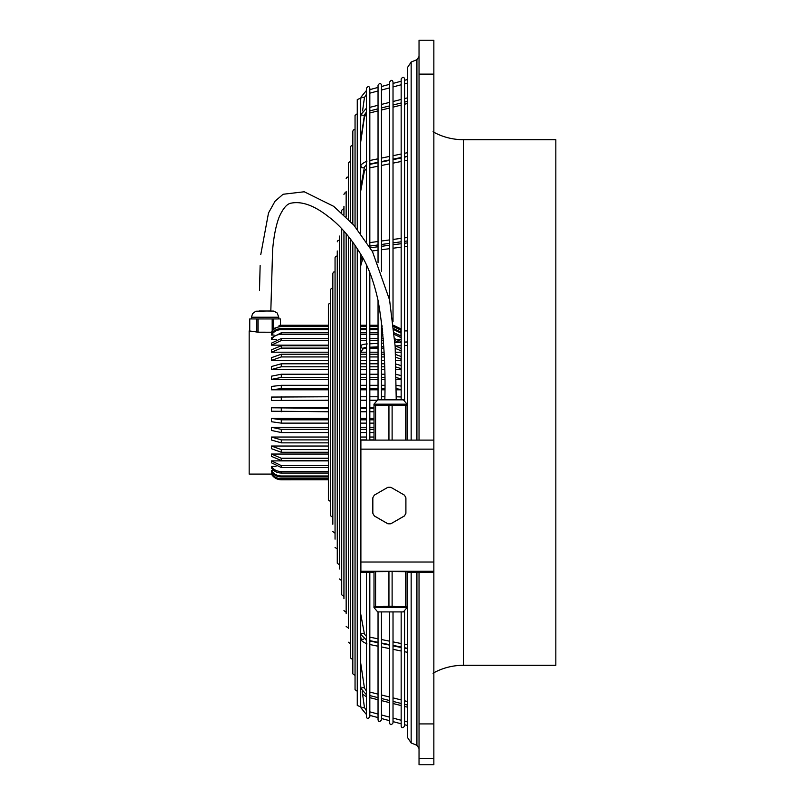 <?xml version="1.0" encoding="UTF-8"?>
<svg xmlns="http://www.w3.org/2000/svg" width="805" height="805" viewBox="0 0 805 805"><rect width="100%" height="100%" fill="white"/><g stroke="black" fill="none" stroke-linecap="round" stroke-linejoin="round"><path stroke-width="1.21" d="M433.04 131.829C442.519 137.041 452.672 139.678 463.489 139.718L555.832 139.718L555.832 665.282L463.489 665.282C452.672 665.322 442.519 667.959 433.04 673.171M419.033 758.451L433.855 758.451L433.855 764.75L419.033 764.75L419.033 572.305M419.033 440.114L419.033 40.25L433.855 40.25L419.033 40.25M360.892 572.305L374.003 572.305L360.892 572.305L360.892 449.15L433.855 449.15L433.855 40.25M433.855 758.451L433.855 449.15M433.855 764.75L419.033 764.75M328.39 326.599L281.307 326.599C276.99 326.739 273.7 328.621 271.436 332.224L258.073 332.193L249.168 330.905L249.168 474.095L271.738 474.085M272.593 473.099L271.436 473.592C273.7 477.204 276.99 479.086 281.307 479.227L328.39 479.227M328.39 476.973L281.307 476.973C276.99 476.832 273.7 475.01 271.436 471.509L271.436 470.533L273.841 470.533M271.436 474.085L271.436 474.085C273.71 477.737 277 479.639 281.307 479.78L328.39 479.78L281.307 479.79C277 479.649 273.71 477.757 271.436 474.095M328.39 473.038L281.307 473.038C276.99 472.907 273.7 471.197 271.436 467.886L271.436 466.427L275.974 466.427M271.436 470.523C273.71 474.034 277 475.856 281.307 475.986L328.39 475.986M271.436 473.099C273.71 476.721 277 478.603 281.307 478.744L328.39 478.744M271.436 466.427C273.71 469.738 277 471.448 281.307 471.579L328.39 471.579M328.39 332.767L281.307 332.767L271.436 337.848L271.436 339.388L276.518 339.388M397.449 339.388L401.162 339.388M328.39 407.793L271.436 407.793L271.436 411.204L328.39 411.758M360.69 407.793L366.406 407.793M369.827 407.793L374.003 407.793M328.39 345.737L281.307 345.737L271.436 349.833L271.436 352.208L328.39 352.208M360.69 352.208L366.406 352.208M369.827 352.208L378.038 352.208M381.459 352.208L384.045 352.208M395.466 352.208L401.162 352.208M328.39 385.303L281.307 385.303L271.436 386.45L271.436 389.801L328.39 389.801M360.69 389.801L366.406 389.801M369.827 389.801L378.038 389.801M381.459 389.801L384.81 389.801M396.211 389.801L401.162 389.801M328.39 418.419L271.436 418.419L271.436 421.729L281.307 423.128L328.39 423.128M360.69 418.419L366.406 418.419M369.827 418.419L374.003 418.419M328.39 374.224L281.307 374.224L271.436 376.197L271.436 379.407L328.39 379.407M360.69 379.407L366.406 379.407M369.827 379.407L378.038 379.407M381.459 379.407L384.75 379.407M396.151 379.407L401.162 379.407M328.39 460.893L271.436 460.893L271.436 462.805L281.307 467.524L328.39 467.524M328.39 363.79L281.307 363.79L271.436 366.537L271.436 369.535L328.39 369.535M360.69 369.535L366.406 369.535M369.827 369.535L378.038 369.535M381.459 369.535L384.599 369.535M396.01 369.535L401.162 369.535M328.39 460.551L281.307 460.551L271.436 456.355L271.436 454.04L328.39 454.04M328.39 354.22L281.307 354.22L271.436 357.682L271.436 360.399L328.39 360.399M360.69 360.399L366.406 360.399M369.827 360.399L378.038 360.399M381.459 360.399L384.367 360.399M395.778 360.399L401.162 360.399M328.39 338.533L281.307 338.533L271.436 343.172L271.436 345.154L328.39 345.154M360.69 345.154L361.787 345.154M328.39 437.035L271.436 437.035L271.436 439.993L281.307 442.861L328.39 442.861M360.69 437.035L366.406 437.035M369.827 437.035L374.003 437.035M328.39 328.561L281.307 328.561C277 328.702 273.71 330.503 271.436 333.984L271.436 335.041L274.113 335.041M399.854 335.041L401.162 335.041M256.805 332.052L256.805 318.951L280.492 318.931L272.181 318.951L272.181 331.046L271.436 332.193L272.774 332.213M328.39 396.764L271.436 397.066L271.436 400.477L328.39 400.477M360.69 400.477L366.406 400.477M369.827 400.477L376.851 400.477M328.39 452.269L281.307 452.269L271.436 448.697L271.436 446.03L328.39 446.03M328.39 432.547L281.307 432.547L271.436 430.454L271.436 427.274L328.39 427.274M360.69 427.274L366.406 427.274M369.827 427.274L374.003 427.274M258.073 332.193L258.073 318.951M256.805 318.951L249.751 318.931L249.731 330.905L249.731 318.931L272.181 318.951M401.162 329.064L393.464 325.3M381.993 325.27L381.459 325.27M378.038 325.27L369.827 325.27M366.406 325.27L360.69 325.27M328.39 325.27L279.063 325.492L280.492 325.24L280.492 318.931L280.512 325.24L281.307 325.27M271.436 454.04L281.307 458.236L328.39 458.236M272.181 331.046L274.575 328.199L281.307 326.025L328.39 326.025M360.69 326.025L366.406 326.025M369.827 326.025L378.038 326.025M381.459 326.025L382.073 326.025M393.544 326.065L401.162 329.768M279.073 326.246L279.063 325.492M401.162 330.342L393.605 326.639M382.134 326.599L381.459 326.599M378.038 326.599L369.827 326.599M366.406 326.599L360.69 326.599M360.69 338.533L366.406 338.533M369.827 338.533L378.038 338.533M381.459 338.533L383.23 338.533M394.671 338.674L401.162 341.632M399.461 342.346L394.812 340.676M383.371 340.515L381.459 340.515M378.038 340.515L369.827 340.515M366.406 340.515L360.69 340.515M328.39 340.515L281.307 340.515L271.436 345.154M360.69 385.303L366.406 385.303M369.827 385.303L378.038 385.303M381.459 385.303L384.79 385.303M396.201 385.414L401.162 386.068M401.162 389.419L396.211 388.765M384.81 388.654L381.459 388.654M378.038 388.654L369.827 388.654M366.406 388.654L360.69 388.654M328.39 388.654L281.307 388.654L271.436 389.801M360.69 374.224L366.406 374.224M369.827 374.224L378.038 374.224M381.459 374.224L384.679 374.224M396.09 374.406L401.162 375.543M401.162 378.752L396.13 377.625M384.73 377.434L381.459 377.434M378.038 377.434L369.827 377.434M366.406 377.434L360.69 377.434M328.39 377.434L281.307 377.434L271.436 379.407M271.436 460.893L281.307 465.612L328.39 465.612M360.69 396.764L366.406 396.764M369.827 396.764L378.038 396.764M381.459 396.764L384.83 396.764M396.231 396.795L401.162 396.966M377.213 400.176L369.827 400.176M366.406 400.176L360.69 400.176M328.39 400.176L271.436 400.477M360.69 363.79L366.406 363.79M369.827 363.79L378.038 363.79M381.459 363.79L384.468 363.79M395.879 364.011L401.162 365.621M401.162 368.62L395.949 367.02M384.538 366.788L381.459 366.788M378.038 366.788L369.827 366.788M366.406 366.788L360.69 366.788M328.39 366.788L281.307 366.788L271.436 369.535M360.69 328.561L366.406 328.561M369.827 328.561L378.038 328.561M381.459 328.561L382.345 328.561M393.806 328.621L401.162 332.173M401.162 333.24L393.917 329.698M382.456 329.637L381.459 329.637M378.038 329.637L369.827 329.637M366.406 329.637L360.69 329.637M328.39 329.637L281.307 329.637C276.99 329.768 273.7 331.579 271.436 335.051M271.436 407.793L328.39 408.356M360.69 408.356L366.406 408.356M369.827 408.356L374.003 408.356M374.003 411.758L369.827 411.758M366.406 411.758L360.69 411.758M360.69 354.22L366.406 354.22M369.827 354.22L378.038 354.22M381.459 354.22L384.136 354.22M395.557 354.452L401.162 356.524M401.162 359.241L395.668 357.178M384.247 356.937L381.459 356.937M378.038 356.937L369.827 356.937M366.406 356.937L360.69 356.937M328.39 356.937L281.307 356.937L271.436 360.399M271.436 446.03L281.307 449.603L328.39 449.603M360.69 332.767L366.406 332.767M369.827 332.767L378.038 332.767M381.459 332.767L382.747 332.767M394.209 332.857L401.162 336.158M401.162 337.698L394.339 334.417M382.888 334.306L381.459 334.306M378.038 334.306L369.827 334.306M366.406 334.306L360.69 334.306M328.39 334.306L281.307 334.306C276.99 334.437 273.7 336.138 271.436 339.398M360.69 345.737L361.254 345.737M395.376 345.969L401.162 348.474M401.162 350.849L395.275 348.334M383.844 348.112L381.459 348.112M378.038 348.112L369.827 348.112M366.406 348.112L363.739 348.112M328.39 348.112L281.307 348.112L271.436 352.208M271.436 437.035L281.307 439.902L328.39 439.902M360.69 439.902L366.406 439.902M369.827 439.902L374.003 439.902M374.003 432.547L369.827 432.547M366.406 432.547L360.69 432.547M271.436 427.274L281.307 429.367L328.39 429.367M360.69 429.367L366.406 429.367M369.827 429.367L374.003 429.367M374.003 423.128L369.827 423.128M366.406 423.128L360.69 423.128M271.436 418.409L281.307 419.818L328.39 419.818M360.69 419.818L366.406 419.818M369.827 419.818L374.003 419.818M259.421 310.951L273.861 311.092L277.141 312.974L278.802 317.22L251.442 317.22L252.639 313.537L255.819 311.243L270.822 310.941L272.613 249.842C273.811 236.268 275.974 225.37 279.104 217.179C283.008 208.374 287.023 203.695 291.148 203.152C301.875 201.029 314.302 205.537 328.44 216.666C340.555 225.642 351.976 239.266 362.723 257.54C369.062 268.649 374.174 282.978 378.058 300.527C383.492 330.855 385.756 363.961 384.83 399.844M273.448 329.456L273.448 318.951M407.058 405.318L407.078 404.18L403.386 399.833L377.666 399.844M407.078 404.18L373.983 404.18L373.983 405.318M392.116 440.114L392.116 405.146L405.468 405.217L405.468 440.114M398.083 405.177L399.501 405.187M407.058 440.114L407.058 405.247L405.468 405.217M375.583 440.114L375.583 405.217L388.946 405.146L388.946 440.114M392.116 405.146L388.946 405.146M381.55 405.187L382.969 405.177M375.583 405.217L374.003 405.247L374.003 440.114M405.901 513.238L405.901 497.812A18.243 18.243 180 0 0 404.311 495.065L390.958 487.357A18.243 18.243 180 0 0 387.789 487.357L374.426 495.065A18.243 18.243 180 0 0 372.836 497.812L372.836 513.238A18.243 18.243 180 0 0 374.426 515.985L387.789 523.703A18.243 18.243 180 0 0 390.958 523.703L404.311 516.035A18.243 18.243 180 0 0 405.901 513.288L405.901 513.238A18.243 18.243 180 0 1 404.311 515.985L404.311 516.035M390.958 523.743A18.243 18.243 180 0 1 387.789 523.743L374.426 516.035A18.243 18.243 180 0 1 372.836 513.288L372.836 513.238M360.892 449.15L360.892 440.114L433.855 440.114L360.892 440.114M398.083 606.276L382.969 606.276L388.946 606.246L388.946 571.58L392.116 571.58L407.058 571.691L407.078 606.417L392.116 606.246L392.116 571.58M382.969 606.276L374.003 606.346L374.003 571.691L388.946 571.58M375.583 606.316L375.583 571.661M388.946 606.246L392.116 606.246M381.55 606.286L374.003 606.346M377.676 611.901L373.983 607.554L382.254 607.423L407.078 607.554L403.386 611.901L377.666 611.901L403.386 611.901M399.501 606.286L407.058 606.346M405.468 606.316L405.468 571.661M390.958 523.703L404.311 515.985M335.051 539.139L335.051 257.62L335.695 256.282L337.275 255.99M330.614 501.616L328.39 499.986L328.39 305.035L329.034 303.696L330.614 303.404M332.837 517.424L330.614 515.794L330.614 289.226L332.837 287.596M339.499 236.076L339.499 568.944M337.275 250.979L337.275 563.208L339.499 564.838M332.837 524.236L332.837 273.428L333.431 272.12L335.051 271.788M378.038 262.812L378.038 85.179C379.638 82.905 380.785 82.905 381.459 85.179L381.459 271.204M389.6 720.696L381.459 718.513L381.459 719.841C379.819 722.115 378.682 722.115 378.038 719.841L378.038 611.931M378.038 399.813L378.038 300.406M381.459 701.739L381.459 714.971L389.6 717.154M381.459 719.841L381.459 611.991M381.459 399.753L381.459 320.813M350.608 221.586L350.608 146.983L350.608 161.151L348.384 162.791L348.384 176.456L348.384 162.791M352.821 242.074L352.821 673.845L352.821 659.667L350.608 658.037L350.608 239.145M393.021 86.95L401.162 84.767L401.162 97.435L401.162 78.981L401.162 81.225L393.021 83.408M404.583 400.81L404.583 78.981C403.909 76.706 402.762 76.706 401.162 78.981M411.154 572.305L411.154 742.945L407.632 737.672L407.632 725.526L404.583 724.711L404.583 726.04C402.943 728.314 401.806 728.314 401.162 726.04L401.162 611.971M401.162 399.773L401.162 97.435M404.583 707.585L404.583 721.169L407.632 721.984L407.632 707.213L404.583 706.438M404.583 726.04L404.583 610.935M348.384 628.564L348.384 236.358M348.384 219.272L348.384 176.456M360.69 233.52L360.69 99.568L360.187 98.361L357.269 99.568L357.269 113.736L355.045 115.367L355.045 129.545L353.425 129.877L352.821 131.175L352.821 145.353L351.201 145.675L350.608 146.983M357.269 229.184L357.269 99.568M366.406 710.674L364.454 707.545L361.063 708.018L360.69 705.452L360.69 253.967M360.69 705.452L360.187 706.659L357.269 705.452L357.269 248.463M343.936 206.271L343.936 214.945M343.936 598.749L343.936 231.206M369.827 247.014L369.827 88.298C369.153 86.014 368.006 86.014 366.406 88.298L366.406 90.552L361.063 97.003L364.454 97.475L366.406 94.346L366.406 106.22L366.406 88.298M366.406 572.305L366.406 716.722C367.05 719.006 368.187 719.006 369.827 716.722L369.827 572.305M369.827 440.114L369.827 272.694M366.406 440.114L366.406 264.785M366.406 241.591L366.406 106.22M355.045 226.537L355.045 115.367M357.269 691.284L355.045 689.654L355.045 245.173M346.16 191.369L346.16 217.058M346.16 613.652L346.16 233.722M352.821 224.011L352.821 131.175M341.723 212.912L341.723 210.206L343.936 208.576M343.936 596.445L341.723 594.815L341.723 228.811M381.459 90.049L389.6 87.866L389.6 100.353L389.6 82.08L389.6 84.324L381.459 86.507M393.021 321.416L393.021 82.08C392.357 79.806 391.22 79.806 389.6 82.08M389.6 612.021L389.6 722.94C390.224 725.214 391.361 725.214 393.021 722.94L393.021 612.021M389.6 300.054L389.6 100.353M463.489 139.718L463.489 665.272M411.154 742.945L416.92 745.329L416.92 572.305M416.92 440.114L416.92 59.671L419.033 56.511M416.92 59.671L411.154 62.055L411.154 440.114M419.033 723.916L433.855 723.916M419.033 74.12L433.855 74.12M281.307 471.579L281.307 473.038M281.307 475.986L281.307 476.973M363.93 169.885A1.711 1.097 10.5 0 1 364.454 170.741A1.711 1.097 10.5 0 1 364.444 170.871A1.711 1.097 10.5 0 1 364.403 171.002M367.261 343.926C363.276 344.238 361.324 344.781 361.405 345.546A1.711 1.66 37.5 0 0 363.9 347.861M281.307 458.236L281.307 460.551M281.307 465.612L281.307 467.524M281.307 449.603L281.307 452.269M281.307 439.902L281.307 442.861M281.307 429.367L281.307 432.547M281.307 419.818L281.307 423.128M281.307 408.356L281.307 411.758M281.307 396.764L281.307 400.176M281.307 385.303L281.307 388.654M281.307 374.224L281.307 377.434M281.307 363.79L281.307 366.788M281.307 354.22L281.307 356.937M281.307 345.737L281.307 348.112M281.307 338.533L281.307 340.515M281.307 332.767L281.307 334.306M281.307 328.561L281.307 329.637M281.307 326.025L281.307 326.599M360.892 562.011L433.855 562.011M360.892 571.218L433.855 571.218M407.058 572.305L433.855 572.305L407.058 572.305M361.073 114.36A1.711 0.564 8.5 0 0 361.073 114.391A1.711 0.564 8.5 0 0 361.063 114.411A1.711 0.564 8.5 0 0 362.713 115.206A1.711 0.564 8.5 0 0 364.454 114.894A1.711 0.564 8.5 0 0 364.454 114.863M361.123 166.293A1.711 1.077 10.3 0 0 361.073 166.454A1.711 1.077 10.3 0 0 361.063 166.575A1.711 1.077 10.3 0 0 362.663 167.832A1.711 1.077 10.3 0 0 364.444 167.068A1.711 1.077 10.3 0 0 364.454 166.947M364.454 634.28A1.711 1.097 169.5 0 0 364.444 634.149A1.711 1.097 169.5 0 0 362.663 633.354A1.711 1.097 169.5 0 0 361.063 634.642A1.711 1.097 169.5 0 0 361.083 634.773A1.711 1.097 169.5 0 0 361.133 634.934M366.406 690.982L364.454 688.104A1.711 0.594 171.5 0 0 364.454 688.104A1.711 0.594 171.5 0 0 362.713 687.762A1.711 0.594 171.5 0 0 361.063 688.577A1.711 0.594 171.5 0 0 361.073 688.607A1.711 0.594 171.5 0 0 361.073 688.647L366.406 694.715M363.991 638.868A1.711 1.077 169.7 0 1 362.23 639.351A1.711 1.077 169.7 0 1 361.073 638.566A1.711 1.077 169.7 0 1 361.063 638.446M364.202 116.544A1.711 0.594 8.5 0 1 364.454 116.886A1.711 0.594 8.5 0 1 364.454 116.916A1.711 0.594 8.5 0 1 364.444 116.946L366.406 114.038M407.632 737.662L407.632 572.305L407.632 644.855L404.583 644.231M407.632 440.114L407.632 67.328L407.632 79.494L404.583 80.309M404.583 83.851L407.632 83.036L407.632 97.808L404.583 98.582M404.583 104.227L407.632 103.463L407.632 152.668L404.583 153.302M404.583 156.794L407.632 156.17L404.583 157.297M404.583 160.789L407.632 160.165L407.632 237.465L404.583 237.878M404.583 241.329L407.632 240.916L407.632 242.858L404.583 243.261M404.583 246.712L407.632 246.31L407.632 330.905L404.583 330.905M404.583 647.723L407.632 648.347L404.583 648.226M404.583 651.718L407.632 652.342L407.632 701.558L404.583 700.793M416.92 745.329L419.033 748.489M369.827 641.032L378.038 642.732M381.459 643.437L389.6 645.127M393.021 645.831L401.162 647.512M369.827 89.627L378.038 87.423M369.827 110.889L378.038 108.816M381.459 107.951L389.6 105.888M393.021 105.032L401.162 102.97M404.583 102.104L407.632 101.339M370.28 247.779L378.038 246.753M381.459 246.31L389.6 245.233M393.021 244.78L401.162 243.714M369.827 164.371L378.038 162.701M381.459 162.006L389.6 160.346M393.021 159.652L401.162 157.991M369.827 347.227L378.038 346.824M381.459 346.653L383.754 346.542M395.144 345.989L401.162 345.687M404.583 345.526L407.632 345.375M369.827 640.649L378.038 642.32M381.459 643.014L389.6 644.674M393.021 645.369L401.162 647.029M369.827 715.393L378.038 717.597M393.021 721.612L401.162 723.796M369.827 695.59L378.038 697.653M381.459 698.509L389.6 700.551M393.021 701.417L401.162 703.459M404.583 704.315L407.632 705.079M369.827 246.068L378.038 244.951M381.459 244.479L389.6 243.372M393.021 242.909L401.162 241.802M369.827 163.989L378.038 162.288M381.459 161.584L389.6 159.893M393.021 159.189L401.162 157.508M369.827 93.169L378.038 90.965M362.562 110.909L364.454 97.475M361.063 708.018L366.406 714.458M369.827 167.863L378.038 166.192M381.459 165.498L389.6 163.838M393.021 163.143L401.162 161.483M366.406 168.718L364.444 170.871L360.69 191.167M369.827 343.805L378.038 343.403M381.459 343.232L383.552 343.131M394.943 342.568L401.162 342.266M404.583 342.095L407.632 341.944M360.69 346.482L361.405 345.546M360.69 556.627L360.892 557.352M401.162 329.004L393.454 325.23M281.307 325.21L328.39 325.21M360.69 325.21L366.406 325.21M369.827 325.21L378.038 325.21M381.459 325.21L381.983 325.21M278.802 318.931L278.802 317.22M259.502 290.374L260.136 265.59M260.79 254.45L268.508 212.963L275.028 201.24L283.078 194.267L304.24 191.771L333.723 206.352L353.787 225.088L372.504 251.673L389.57 299.903L395.164 346.331L396.231 399.733M407.078 606.417L407.078 607.554M366.406 696.778L362.562 694.111M366.406 111.986L364.454 114.894L360.69 140.14M366.406 108.242L361.073 114.391L360.69 116.946M360.69 99.699L361.063 97.003M360.69 261.223L362.039 256.322M360.69 352.097L363.961 347.83M369.827 160.497L378.038 158.796M381.459 158.092L389.6 156.401M393.021 155.697L401.162 154.017M367 161.081C362.099 163.455 360.127 165.246 361.073 166.454L360.69 168.597M360.69 187.696L364.444 167.068L366.406 164.864M362.21 691.565L364.454 707.545M366.406 639.925L361.083 634.773L360.69 632.66M366.406 636.302L364.444 634.149L360.69 613.853M366.406 347.418L364.112 347.629M360.69 539.109L360.892 539.813M360.69 551.556L360.892 552.26M369.827 692.069L378.038 694.131M381.459 694.987L389.6 697.029M393.021 697.885L401.162 699.927M360.69 663.028L364.454 688.104M360.69 686.071L361.073 688.607M369.827 107.357L378.038 105.284M381.459 104.419L389.6 102.366M393.021 101.5L401.162 99.448M360.69 265.912L362.954 257.972M372.121 250.989L378.038 250.204M381.459 249.751L389.6 248.685M393.021 248.232L401.162 247.165M369.827 242.617L378.038 241.5M381.459 241.027L389.6 239.92M393.021 239.457L401.162 238.35M251.442 318.931L251.442 317.22M369.827 711.851L378.038 714.055M393.021 718.07L401.162 720.254M369.827 644.523L378.038 646.224M381.459 646.928L389.6 648.619M393.021 649.323L401.162 651.004M367 643.94C362.099 641.565 360.127 639.774 361.073 638.566L360.69 636.423M369.827 637.158L378.038 638.828M381.459 639.522L389.6 641.183M393.021 641.877L401.162 643.537M360.69 141.992L364.454 116.916M366.406 640.156L365.591 639.663M369.827 697.663L378.038 699.736M381.459 700.602L389.6 702.654M393.021 703.52L401.162 705.572M366.406 165.095L365.591 165.357M373.983 606.417L373.983 607.554M369.827 112.952L378.038 110.889M381.459 110.033L389.6 107.991M393.021 107.135L401.162 105.093M377.676 399.833L373.983 404.18M411.154 62.055L407.632 67.328M339.499 240.182L337.879 240.514L337.275 241.812M332.837 531.592L335.051 533.222M335.051 547.4L337.275 549.03M341.723 580.647L339.499 579.006M348.384 642.229L350.608 643.869M346.16 192.767L344.58 193.059L343.936 194.397M343.936 610.623L346.16 612.253M348.384 176.959L346.784 177.271L346.16 178.589M346.16 626.431L348.384 628.061M352.821 673.845L355.045 675.476"/></g></svg>
